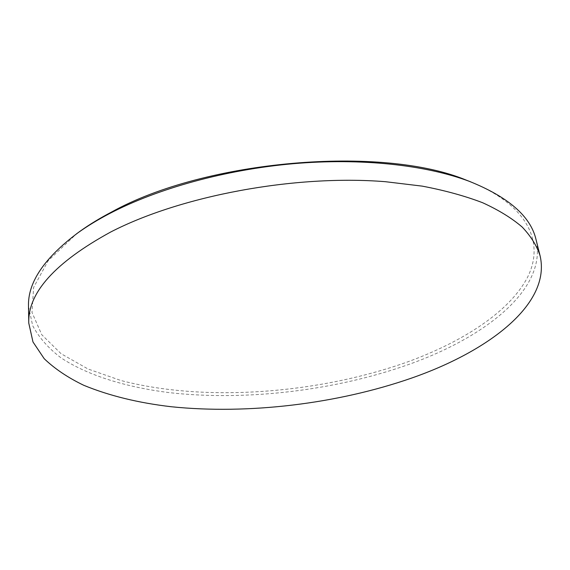 <?xml version="1.0" encoding="UTF-8"?>
<svg xmlns="http://www.w3.org/2000/svg" width="570" height="570" viewBox="0 0 570 570"><rect width="100%" height="100%" fill="white"/><g stroke="black" fill="none" stroke-linecap="round" stroke-linejoin="round"><path stroke-width="0.43" stroke-dasharray="2.85 2.14" d="M470.898 181.93C529.893 206.062 544.792 244.266 527.093 278.124C508.782 312.232 462.69 341.801 407.65 361.886C317.654 393.934 204.659 402.399 120.968 380.525L88.086 369.018L61.097 353.721L41.774 334.74L31.998 312.424L33.623 287.401L48.179 260.725L76.494 233.857M28.5 306.382L32.668 325.662C39.009 337.59 48.457 348.32 61.011 357.846C88.286 375.815 126.896 387.379 170.209 392.737C246.789 401.187 335.352 390.55 409.046 364.358C485.939 336.984 547.471 288.769 536.028 239.564"/><path stroke-width="0.85" d="M76.494 233.857L80.349 231.035C89.533 224.473 99.914 218.146 111.506 212.069C205.428 159.835 382.349 145.044 466.452 180.206L470.898 181.93M540.096 255.816L536.028 239.564C530.699 216.422 508.419 196.992 469.188 181.281C425.769 165.008 361.344 157.804 293.251 163.697C225.171 169.71 157.277 188.62 109.504 213.6C97.769 219.749 87.267 226.147 77.983 232.781C44.154 258.117 27.659 282.649 28.5 306.382L28.778 323.133C27.695 292.887 54.948 262.549 110.523 232.104C180.526 195.838 294.633 174.377 385.434 181.702L422.192 186.126C444.857 190.437 465.013 195.973 482.647 202.735C498.7 210.073 511.896 218.189 522.234 227.095C530.941 236.315 536.897 245.891 540.096 255.816C551.226 303.86 488.974 351.113 411.54 378.102C337.312 403.923 248.278 414.654 171.285 406.745C138.325 402.897 109.141 395.744 83.726 385.277C67.965 377.682 54.791 368.833 44.218 358.715L32.967 341.936L28.778 323.133M466.452 180.206L469.188 181.281M80.349 231.035L77.983 232.781"/></g></svg>
